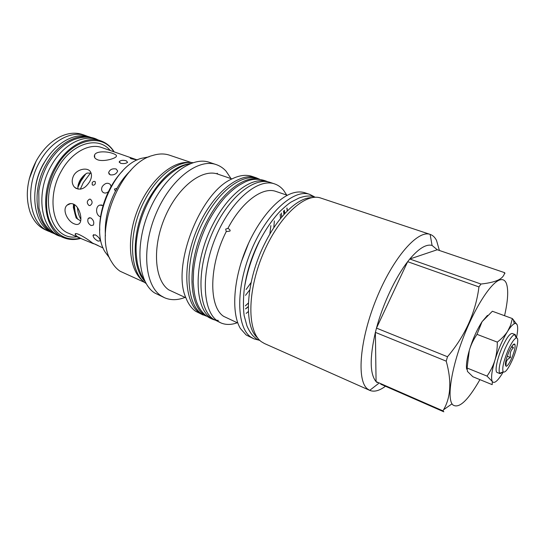 <?xml version="1.0" encoding="UTF-8"?>
<svg xmlns="http://www.w3.org/2000/svg" width="545" height="545" viewBox="0 0 545 545"><rect width="100%" height="100%" fill="white"/><g stroke="black" fill="none" stroke-linecap="round" stroke-linejoin="round"><path stroke-width="0.82" d="M144.752 282.474L120.111 271.24C116.719 268.951 113.837 265.749 111.473 261.634C92.575 233.505 119.682 163.548 152.6 155.502C158.738 153.567 164.379 153.465 169.536 155.196L191.234 162.526M116.432 189.571L115.39 191.193L114.43 189.088L116.998 188.304L116.432 189.571M115.39 191.193C107.794 206.289 104.463 221.202 105.403 235.944M130.807 170.394C125.609 175.279 120.997 181.253 116.957 188.311M185.893 297.788L168.793 289.879C154.487 280.307 151.987 247.389 164.924 217.264C177.704 187.051 202.079 168.33 217.83 174.134L231.952 178.93M226.25 231.584L225.698 229.104L227.885 228.396C229.772 229.391 230.467 230.283 229.976 231.08L226.25 231.584C208.892 265.504 208.572 306.76 223.668 316.359L237.824 323.022M248.69 242.961L241.401 261.757M287.324 195.287L275.974 191.452C262.867 186.445 241.973 201.493 227.885 228.396M286.731 195.083L283.611 190.307C281.097 187.228 278.1 185.096 274.619 183.91C258.03 177.786 230.896 200.655 215.881 236.734C200.71 272.725 202.42 310.909 217.53 321.005L220.779 322.865C225.201 324.766 230.058 324.943 235.358 323.389L237.252 322.769M73.623 175.633C77.118 168.93 87.445 167.124 90.313 171.546C92.05 174.277 91.833 177.67 89.659 181.717C84.816 189.19 79.734 190.982 74.392 187.105C71.776 183.842 71.524 180.02 73.623 175.633M92.187 182.677C93.236 181.294 94.271 181.008 95.3 181.826L95.273 183.849C94.265 185.252 93.243 185.552 92.214 184.748L92.187 182.677M108.339 191.792C106.03 193.455 104.068 193.461 102.453 191.813C101.363 190.3 101.316 188.536 102.303 186.513C105.083 183.004 107.781 182.343 110.39 184.523L111.03 186.642M97.684 159.814C103.318 161.94 114.539 158.779 116.146 156.715C117.025 155.597 115.99 154.548 113.053 153.554C107.379 151.292 96.138 150.836 94.598 154.964C93.801 157.014 94.83 158.629 97.684 159.814M131.093 158.718L136.032 159.767L130.153 158.057L131.093 158.718M120.534 163.282C123.647 163.902 125.99 163.582 127.578 162.321L126.345 160.823C123.231 159.978 120.888 160.21 119.307 161.531L120.534 163.282M110.213 174.85C113.98 175.245 116.467 173.957 117.666 170.987L116.119 168.977C112.229 168.33 109.722 169.57 108.612 172.683L110.213 174.85M74.399 223.906C76.756 224.881 78.528 224.629 79.72 223.143C82.772 219.526 79.57 206.323 73.275 204.021C70.952 203.156 68.895 203.544 67.103 205.172C61.714 209.723 67.75 221.631 74.399 223.906M93.57 243.765L81.832 238.914L76.974 236.414L75.258 234.711C73.841 230.63 87.261 238.587 92.446 243.009L103.182 248.023M94.891 244.051L98.189 245.57L94.891 244.051M88.978 205.472L89.966 205.588C92.602 203.748 92.779 201.643 90.504 199.259L89.543 199.143C86.737 200.935 86.553 203.047 88.978 205.472M91.056 225.528L93.331 225.126C94.387 222.367 93.515 219.948 90.702 217.871L88.297 218.334C87.105 221.141 88.024 223.539 91.056 225.528M98.155 241.115L100.26 240.808C99.919 238.621 98.277 236.632 95.327 234.841L93.025 235.372C93.311 237.606 95.021 239.521 98.155 241.115M103.053 205.56L99.83 205.104C95.225 206.31 95.729 215.18 100.096 216.61L100.573 216.767M91.124 173.092L87.057 173.092C84.339 174.652 81.948 177.145 79.87 180.572C78.099 184.081 77.492 186.955 78.058 189.197M73.534 204.13L73.35 207.482L76.137 217.952L80.646 220.963M36.154 161.088L29.198 179.039M85.858 135.671L82.629 134.554C75.448 132.135 67.73 132.966 59.487 137.047C50.481 141.761 42.871 149.48 36.651 160.196C26.95 178.706 24.811 196.146 30.234 212.523C33.586 221.093 38.722 226.904 45.657 229.956L48.798 231.312C29.559 224.268 24.035 188.332 39.921 161.429C51.271 140.93 71.477 130.275 85.858 135.671L87.888 136.475M50.835 232.088L48.798 231.312M46.999 158.282L43.321 164.045C39.029 171.75 36.358 179.877 35.323 188.427M54.255 233.669L52.797 233.042C33.62 226.025 28.177 190.007 44.09 163.01C55.454 142.429 75.646 131.713 89.98 137.088L91.478 137.606M54.118 233.587C35.623 225.882 30.806 190.443 46.414 163.888C57.797 143.267 77.976 132.51 92.282 137.878M80.68 238.424C74.542 240.113 68.779 239.834 63.384 237.579L59.671 235.971C40.609 229.023 35.316 192.889 51.257 165.728C62.655 145.031 82.792 134.206 97.037 139.554L100.859 140.869C106.364 142.838 110.812 146.51 114.205 151.898M63.384 237.579C44.37 230.651 39.158 194.449 55.127 167.192C66.538 146.421 86.662 135.535 100.859 140.869M80.299 238.26C66.163 241.162 55.849 235.188 49.35 220.337C43.954 205.84 46.502 184.557 55.985 167.669C71.599 138.771 102.106 132.19 113.816 151.762M274.619 183.91L270.306 182.473C253.609 176.314 226.413 199.061 211.44 235.024C196.309 270.899 198.142 309.022 213.354 319.152L220.779 322.865M246.163 313.402L248.363 311.563M287.392 210.847L287.011 208.006M286.854 208.129L287.242 210.997M213.749 319.425C193.788 312.421 192.153 263.126 213.49 223.286C228.811 193.237 252.315 176.239 267.111 181.717M284.715 213.633L284.401 210.172M281.67 217.114L281.295 213.088M280.198 214.205L280.498 218.545M245.366 305.8L248.357 303.081M259.154 179.182C244.228 175.401 221.856 192.31 207.195 220.929C186.656 259.202 187.46 306.971 206.167 315.937M259.597 179.21L258.207 178.746C243.22 173.078 219.492 189.864 204.164 219.785C182.82 259.427 184.857 308.634 205.165 315.616L206.507 316.209M270.865 225.616L269.843 234.132M251.088 282.535L246.102 289.511M274.367 220.916L273.781 227.79M249.726 289.879L245.522 295.349M206.208 316.08L199.722 313.103C184.176 302.85 181.948 264.945 196.956 229.459C211.801 193.877 239.187 171.518 256.225 177.786L259.284 179.107M203.06 314.996L195.648 311.29C191.567 308.429 188.338 304.001 185.974 297.999C171.307 266.498 200.09 192.222 232.15 178.828C239.528 175.252 246.149 174.441 252.022 176.382L256.225 177.786M231.053 178.624L226.039 171.137C223.225 168.051 219.942 165.871 216.195 164.597C198.271 158.064 170.449 179.298 156.006 213.715C141.387 248.043 144.657 285.246 161.068 295.799L164.59 297.761C170.83 300.411 177.636 300.295 185.021 297.413M216.195 164.597L209.471 162.356C191.397 155.781 163.5 176.832 149.119 211.065C134.561 245.209 138.008 282.303 154.562 292.91L164.59 297.761M217.128 173.256L217.952 174.175M190.566 163.52C175.04 165.585 160.904 177.738 148.165 199.981C131.917 229.465 131.093 267.452 144.929 281.295M192.944 162.669C178.113 160.462 158.057 175.013 145.399 198.945C127.496 231.23 128.831 272.752 146.114 283.516M189.313 162.505C172.016 160.564 148.683 181.206 137.354 210.629C125.902 239.998 129.226 270.974 143.321 281.193M253.861 338.82L246.115 334.95L240.454 328.574C231.645 314.247 232.953 282.657 244.76 252.246C256.531 221.829 276.846 197.603 293.006 192.957C297.413 191.663 301.405 191.615 304.982 192.807L309.819 194.415C293.898 188.481 266.866 212.707 251.299 250.339C235.583 287.896 236.332 327.163 250.795 337.035L253.861 338.82L258.861 340.141M314.404 196.806L309.819 194.415M259.549 240.747C252.056 255.523 247.117 270.579 244.725 285.893M257.683 337.961C243.138 326.401 245.788 280.205 265.19 242.702C278.89 215.221 298.408 197.29 312.06 197.624M430.196 234.411L320.862 198.087C305.241 192.242 278.393 216.787 262.724 254.733C246.905 292.597 247.321 332.028 261.491 341.79L264.495 343.548L369.701 390.356L367.412 388.878C356.484 380.356 359.714 339.521 376.479 298.578C393.122 257.574 417.797 229.656 430.134 234.391L430.196 234.411C432.812 235.311 434.91 237.293 436.497 240.352L439.399 250.475M385.451 386.242C379.368 390.792 374.136 392.175 369.762 390.377M377.181 382.617L376.07 381.602L442.969 410.869L443.821 411.802L380.757 384.184M504.949 273.399L504.656 272.677C504.241 275.232 502.647 277.391 499.867 279.142C496.154 281.431 489.853 283.059 480.969 284.04L478.96 286.922C475.683 312.503 465.192 335.781 447.486 356.75L446.226 361.158C451.744 381.044 450.865 397.244 443.582 409.751L442.969 410.869M504.561 315.712C507.947 300.758 508.58 290.076 506.462 283.652C505.195 280.3 503.049 279.047 500.031 279.878C491.29 282.201 475.22 306.733 463.509 337.014C451.757 367.282 447.098 396.242 451.996 403.845L452.609 404.703C458.665 409.261 467.774 400.902 479.927 379.633M437.254 249.746L432.069 245.441C426.265 243.86 418.846 248.384 409.806 259.004L437.254 249.746L504.656 272.677M478.96 286.922L407.66 261.689L376.479 328.11C382.971 303.831 395.5 277.296 407.66 261.689L409.806 259.004L480.969 284.04M447.486 356.75L376.479 328.11L375.382 332.368C369.599 357.677 369.83 374.088 376.07 381.602L375.382 332.368L446.226 361.158M487.475 315.371L482.066 321.707C476.991 329.568 472.753 339.051 469.361 350.156L469.32 350.299C466.888 358.794 465.995 365.089 466.636 369.183M469.32 350.299L467.092 368.018L467.44 371.418L472.883 376.752L492.176 384.647L492.346 381.561L487.026 376.098C490.555 371.07 493.171 365.824 494.867 360.368L494.908 360.225C496.543 354.7 497.347 348.664 497.306 342.117C501.754 338.677 505.201 335.066 507.647 331.271L510.658 325.133L512.348 318.559L517.185 324.895C518.029 327.32 517.77 331.68 516.401 337.954M482.066 321.707L477.004 334.351C473.523 339.494 470.975 344.767 469.361 350.156M512.348 318.559L492.367 311.25L482.127 321.604M477.004 334.351L497.306 342.117M503.226 371.963L502.088 373.87C497.421 381.296 494.172 383.864 492.346 381.561M467.092 368.018L487.026 376.098M507.647 331.271C502.688 339.331 498.443 348.984 494.908 360.225M492.319 381.527L492.081 381.01C490.929 377.494 491.863 370.614 494.867 360.368M507.708 331.176C510.297 327.143 512.477 324.67 514.262 323.757C515.638 323.096 516.606 323.464 517.171 324.847M516.306 337.975L515.236 334.582L512.293 333.479C509.895 333.315 506.509 337.975 502.143 347.458C497.02 358.937 494.506 371.881 497.169 372.501L500.085 373.672L503.164 371.888M515.236 334.582L514.609 334.548C512.13 335.461 508.969 340.148 505.126 348.609C500.031 361.069 498.185 369.292 499.602 373.277L500.085 373.672M508.035 350.306C503.587 361.185 501.959 368.372 503.151 371.867C505.092 373.114 508.192 369.094 512.457 359.802C517.219 349.1 519.405 336.994 516.285 337.975C514.133 338.806 511.38 342.914 508.035 350.306M511.707 358.201C514.582 351.178 515.631 346.511 514.855 344.202C513.628 343.364 511.626 345.966 508.826 352.009C505.399 360.661 504.554 365.423 506.285 366.308C507.722 365.743 509.534 363.038 511.707 358.201M505.365 363.883L506.176 364.496C505.78 361.424 507.218 359.087 510.481 357.486C509.643 353.542 510.645 350.299 513.492 347.751L511.844 346.32M513.492 347.751L511.428 346.961M510.481 357.486L507.191 356.205M149.105 156.831L141.244 158.357C112.032 166.096 88.637 226.461 105.008 251.865L109.79 258.296M122.775 170.817C108.544 185.034 98.822 210.125 99.755 230.215M245.577 308.817L248.261 306.61M283.577 210.915L284.074 214.335M248.261 306.753L245.591 308.947M283.979 214.444L283.482 210.997M83.712 175.647L78.037 185.627M73.909 204.307C73.848 209.621 74.713 214.28 76.504 218.286M137.306 159.971L101.901 147.6C89.312 142.81 71.477 152.552 61.381 170.987C47.286 195.137 51.809 227.217 68.69 233.308L81.832 238.914M110.226 150.509C97.902 135.303 71.238 143.165 57.375 168.752C38.429 200.812 51.884 241.306 76.797 236.768M85.735 173.964L80.755 181.274L77.867 187.432M74.467 204.627C74.481 210.35 75.578 215.241 77.758 219.294M90.538 172.99L83.283 182.684L80.272 189.258M77.445 207.543C77.799 212.141 78.936 216.058 80.864 219.294M102.453 191.813L103.57 192.712M92.214 184.748L92.623 185.075M74.392 187.105L76.348 188.611M75.258 234.711L75.775 233.764M67.103 205.172L70.707 203.571M94.667 156.558L94.319 156.435M94.598 154.964L94.714 157.634M98.018 139.895C91.424 136.25 83.337 136.182 73.745 139.69C63.533 144.084 54.854 152.334 47.708 164.447M47.585 164.658C43.123 173.024 40.194 181.805 38.804 191.009L38.974 208.333L42.183 219.356C44.343 225.283 51.707 234.159 60.624 236.387M89.543 199.143L90.334 199.197M88.297 218.334L89.693 217.68M93.025 235.372L93.76 234.609M99.83 205.104L101.82 205.009M119.307 161.531L119.335 162.478M108.612 172.683L109.245 174.257M281.704 217.067L281.336 213.047M208.258 221.849C200.253 237.92 195.362 254.168 193.584 270.606L193.209 281.935C193.829 289.702 194.538 294.865 195.328 297.434C198.06 309.199 204.491 316.72 214.628 319.983M215.657 320.16L218.334 320.399M268.14 181.894C259.474 178.099 251.177 178.447 243.261 182.943C238.744 185.429 235.202 187.112 225.589 196.718C219.308 203.673 213.599 211.923 208.463 221.454M245.373 305.854L248.357 303.136M259.474 241.183C252.008 256.702 246.967 272.398 244.358 288.271C243.213 298.299 243.131 307.38 244.119 315.5L246.994 326.046C248.976 330.447 251.02 333.744 253.118 335.924C257.254 339.821 257.356 339.392 260.033 340.577M315.562 197.276L310.568 196.023C306.597 196.009 305.282 195.996 299.253 197.91L291.262 201.957C289.143 203.21 285.376 206.351 279.98 211.392C272.616 219.267 265.858 229.043 259.706 240.727M378.571 383.489L369.701 390.356M500.031 279.878L499.867 279.142M451.996 403.845L443.582 409.751M432.069 245.441L430.134 234.391M514.262 323.757L513.315 319.547M503.151 371.867L499.602 373.277M516.285 337.975L514.609 334.548M512.818 345.033L514.855 344.202M505.344 364.319L506.285 366.308M144.486 280.355C141.55 276.254 139.254 270.899 137.585 264.277C136.005 255.496 135.65 247.655 136.529 240.761C138.048 226.972 142.197 213.585 148.989 200.601M189.606 163.909C181.172 164.726 161.347 176.498 149.167 200.267"/></g></svg>
